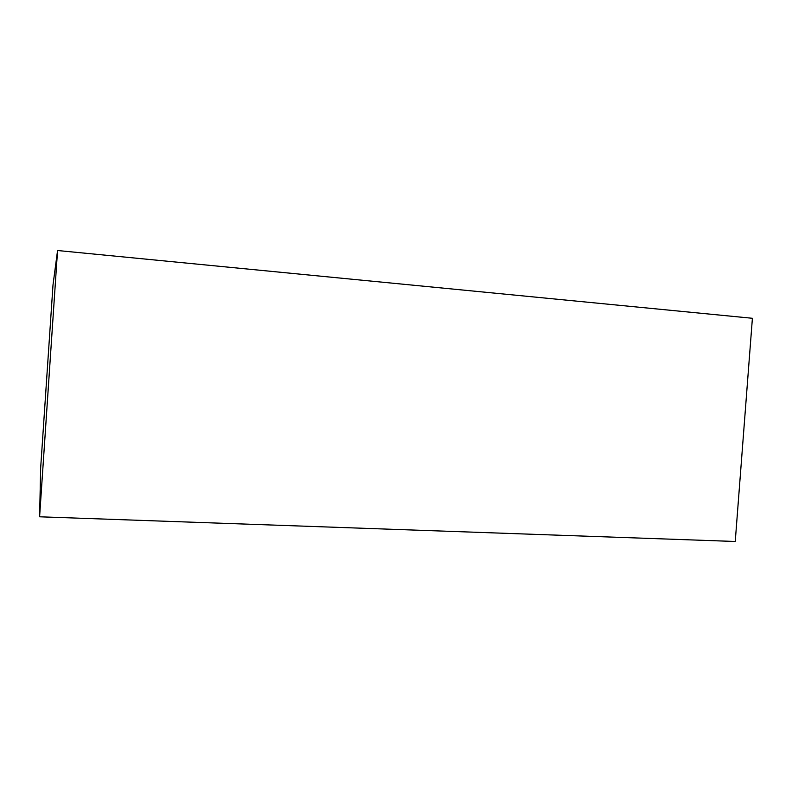 <?xml version="1.0" encoding="UTF-8"?>
<svg xmlns="http://www.w3.org/2000/svg" width="792" height="792" viewBox="0 0 792 792"><rect width="100%" height="100%" fill="white"/><g stroke="black" fill="none" stroke-linecap="round" stroke-linejoin="round"><path stroke-width="1.19" d="M57.559 250.52L39.6 516.79L40.649 468.131L53.005 284.932L57.559 250.52L752.4 318.285L735.243 541.481L39.6 516.79"/></g></svg>
